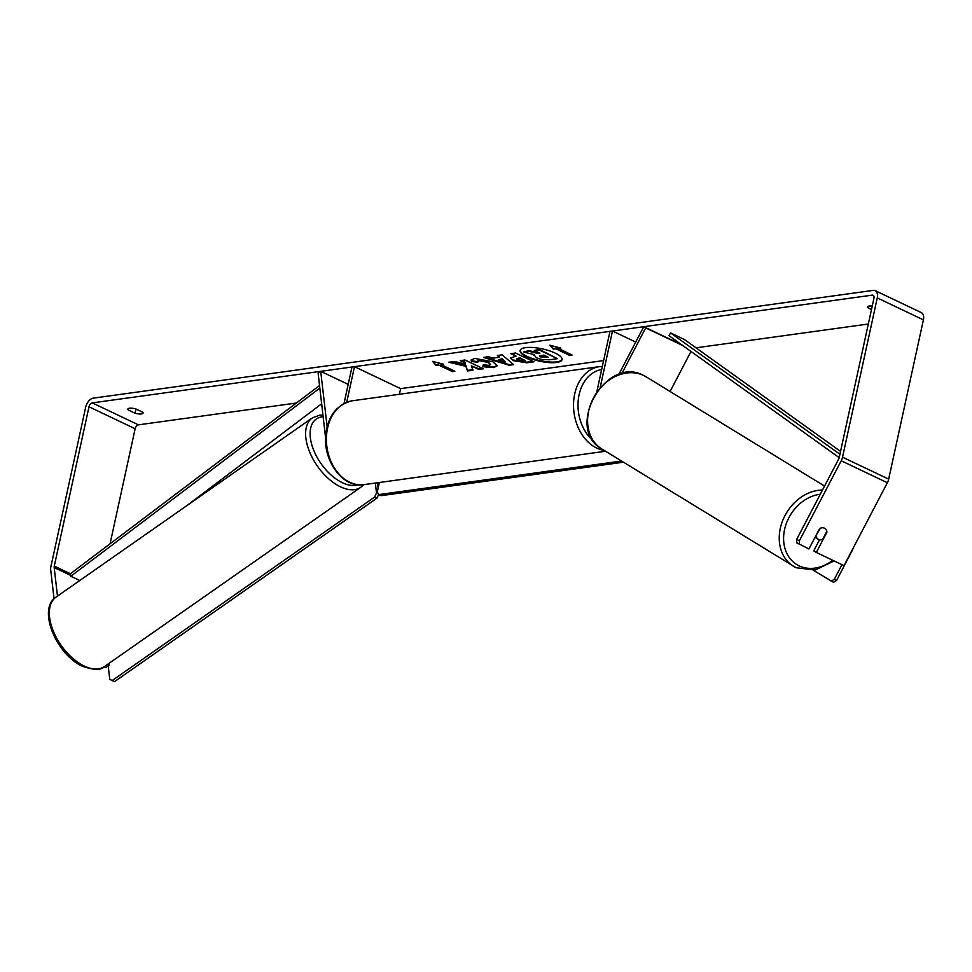 <?xml version="1.0" encoding="UTF-8"?>
<svg xmlns="http://www.w3.org/2000/svg" width="972" height="972" viewBox="0 0 972 972"><rect width="100%" height="100%" fill="white"/><g stroke="black" fill="none" stroke-linecap="round" stroke-linejoin="round"><path stroke-width="1.46" d="M621.764 373.698L645.7 327.904L643.756 326.701L618.702 374.633M600.246 387.221L612.494 331.027L635.724 342.083M596.917 391.315L609.979 331.367L612.494 331.027M691.007 351.451L670.072 391.497M645.7 327.904L682.745 345.534M643.756 326.701L681.639 344.732M325.632 438.214L318.111 373.151L320.711 371.328L327.151 426.963M399.395 394.268L400.622 388.63L354.488 366.663L351.973 367.015L344.015 403.502M346.725 402.262L354.488 366.663M320.711 371.328L348.183 384.402M556.64 362.459A21.469 6.294 -167.7 0 0 562.047 359.628A21.469 6.294 -167.7 0 0 549.265 350.771A21.469 6.294 -167.7 0 0 525.512 347.648A21.469 6.294 -167.7 0 0 520.105 350.479A21.469 6.294 -167.7 0 0 532.887 359.348A21.469 6.294 -167.7 0 0 556.64 362.459M520.19 350.187A21.469 6.294 -167.7 0 0 533.482 358.899A21.469 6.294 -167.7 0 0 556.762 361.863A21.469 6.294 -167.7 0 0 562.095 359.324M135.096 413.222A6.367 1.859 -167.7 0 0 141.462 413.938A6.367 1.859 -167.7 0 0 143.066 413.1A6.367 1.859 -167.7 0 0 142.629 412.177L135.837 408.945A6.367 1.859 -167.7 0 0 127.867 409.078A6.367 1.859 -167.7 0 0 128.304 409.99L135.096 413.222L136.007 409.03M819.53 539.776L813.734 550.869L816.334 552.461L826.929 532.182A6.367 5.103 121.5 0 0 824.803 528.379A6.367 5.103 121.5 0 0 824.414 528.173A6.367 5.103 121.5 0 0 819.554 528.671L808.947 548.949L796.603 542.728L796.748 539.278L838.617 459.173A3.815 2.272 -64.5 0 0 839.188 457.642L873.913 298.368A3.815 2.272 -64.5 0 0 873.038 295.269A3.815 2.272 -64.5 0 0 872.176 295.148L92.291 402.882A3.815 2.272 -64.5 0 0 88.999 406.794L54.274 566.068A3.815 2.272 -64.5 0 0 54.189 567.539L57.482 596.091M465.904 366.323L467.496 370.976L473 370.223L471.286 365.861L478.771 369.421L483.412 368.777L464.956 359.992L460.315 360.636L465.09 362.908L465.467 364.136L454.398 361.45L448.821 362.228L465.904 366.323L466.038 365.727L467.496 370.976M493.011 358.133L499.499 357.234L497.409 355.509L502.196 354.853L513.581 364.622L509.134 365.241L483.57 357.429L488.515 356.736L493.011 358.133M871.483 309.485L867.972 307.808A6.367 1.859 12.3 0 1 867.534 306.897A6.367 1.859 12.3 0 1 872.224 306.095M868.324 324.016L696.001 347.818M603.612 360.588L400.622 388.63M296.375 403.028L138.437 424.849A3.815 2.272 -64.5 0 0 135.144 428.761L110.055 543.81M435.978 365.326L432.552 361.377L443.511 364.281L440.996 364.634L454.847 371.219L452.332 371.571L438.493 364.974L435.978 365.326L433.391 361.608M558.28 348.426L560.795 348.085L549.824 345.182L553.25 349.13L555.765 348.778L569.604 355.363L572.119 355.023L558.28 348.426L559.362 347.709M513.325 360.661L510.349 358.012L516.132 356.165L510.859 353.65L515.5 353.018L533.956 361.803L526.775 362.787L513.325 360.661L510.482 357.72M471.456 361.426L471.116 360.126L474.713 358.425L492.889 361.766L497.239 365.812L493.715 367.586L482.756 366.736L483.266 364.828L489.086 365.351L490.568 364.597L488.211 362.483L479.232 360.661L477.689 362.252L471.456 361.426L471.226 359.834M477.689 360.916L477.689 362.252M796.748 539.278L799.349 540.869L841.217 460.764A8.906 5.31 -64.5 0 0 842.53 457.18L877.266 297.906A8.906 5.31 -64.5 0 0 875.225 290.677A8.906 5.31 -64.5 0 0 873.208 290.397L93.336 398.131A8.906 5.31 -64.5 0 0 85.657 407.268L50.921 566.53A8.906 5.31 -64.5 0 0 50.714 569.969L54.043 598.764M103.968 666.865L105.608 667.643L109.083 665.213L107.467 664.447M108.876 663.451L109.083 665.213M816.334 552.461L844.012 565.643L887.363 482.732A8.906 5.31 -64.5 0 0 888.675 479.135L923.4 319.873A8.906 5.31 -64.5 0 0 921.371 312.632L875.225 290.677M799.349 540.869L799.203 544.32M867.972 307.808L868.324 306.241M128.304 409.99L128.644 408.422M536.228 357.72L533.944 354.525L523.495 352.01L528.865 351.269L537.844 353.456L539.885 353.176L534.284 350.515L538.938 349.871L557.43 358.668L549.496 359.774L542.024 359.567L536.228 357.72M534.284 350.515L539.071 349.276L557.43 358.668M528.865 351.269L528.999 350.673L538.95 352.739M528.999 350.673L523.495 352.01M533.944 354.525L533.421 355.193L533.604 354.44M442.078 363.905L440.996 364.634M438.493 364.974L452.466 370.976L453.9 370.769M438.615 364.378L436.1 364.731M571.184 354.573L569.604 355.363M550.662 345.4L553.384 348.535L555.899 348.183L569.738 354.768M502.026 359.312L498.296 359.834L505.367 362.058L502.16 358.717L498.296 359.834M502.16 358.717L505.367 362.058M498.138 355.412L499.499 357.234M512.997 364.123L509.134 365.241M509.267 364.646L485.004 357.222M517.724 359.907L525.014 360.393L520.129 358.073L516.642 358.935L517.724 359.907M520.129 358.073L525.014 360.393M520.263 357.477L516.642 358.935M511.916 353.504L516.132 356.165M533.008 361.353L526.897 362.192L513.447 360.065M450.473 361.997L466.038 365.727M461.384 360.49L465.211 362.313L465.467 364.136M471.286 365.861L478.904 368.825L482.477 368.327M467.629 370.381L472.781 369.676M497.263 365.496L493.837 366.991L482.877 366.14M490.568 364.597L488.284 361.863L479.354 360.065L477.823 361.657M477.544 361.62L471.578 360.831M540.529 356.906L548.342 357.21L543.907 355.096L539.582 356.044L540.529 356.906L547.406 356.76M539.837 355.776L540.663 356.311M816.14 536.289A6.367 5.103 121.5 0 0 818.145 539.241A6.367 5.103 121.5 0 0 818.533 539.436A6.367 5.103 121.5 0 0 822.604 539.363L826.808 531.32A6.367 5.103 121.5 0 0 824.803 528.379A6.367 5.103 121.5 0 0 824.414 528.173A6.367 5.103 121.5 0 0 820.344 528.246L815.702 536.022M852.76 549.484L836.564 580.478L833.466 582.301L813.382 570.309M841.959 564.659L834.255 579.373L836.564 580.478M831.157 581.195L834.255 579.373M621.558 461.044L378.74 494.59L381.048 495.684L623.441 462.198M378.74 494.59L377.294 491.905L379.347 482.501M108.208 665.82L109.787 679.452L114.562 681.603L112.254 680.509L374.633 497.057L376.942 498.15L378.655 494.42M114.562 681.603L376.942 498.15M378.12 488.114L377.5 482.756M378.339 493.837L376.504 492.962L375.362 483.048M112.254 680.509L109.787 679.452M376.504 492.962L374.633 497.057M840.549 451.397L684.397 339.507L670.558 332.922L839.917 454.276M839.188 457.63L669.015 335.692L670.558 332.922M54.274 566.068L70.421 573.747L319.533 385.532M186.66 505.768L321.647 403.781M70.421 573.747L70.822 576.25L319.837 388.107M70.822 576.25L79.765 580.515M360.806 487.3L104.514 666.5A42.331 23.437 -125 0 1 84.224 666.027A42.331 23.437 -125 0 1 53.339 631.18A42.331 23.437 -125 0 1 56.012 597.124L312.304 417.924A42.331 23.437 55 0 0 309.631 451.98A42.331 23.437 55 0 0 340.516 486.826A42.331 23.437 55 0 0 360.806 487.3L363.71 484.651M358.109 484.724A39.147 21.676 -125 0 1 342.387 482.732A39.147 21.676 -125 0 1 311.866 444.945A39.147 21.676 -125 0 1 323.141 416.733M872.176 295.148L873.67 295.865M92.291 402.882L138.437 424.849M54.189 567.539L70.689 575.388M88.999 406.794L135.144 428.761M841.217 460.764L887.363 482.732M842.53 457.18L888.675 479.135M877.266 297.906L923.4 319.873M796.044 567.684A42.331 33.911 -58.5 0 1 793.529 566.324A42.331 33.911 -58.5 0 1 782.411 521.271A42.331 33.911 -58.5 0 1 822.494 490.022M820.283 494.25A39.147 31.359 121.5 0 0 785.4 526.302A39.147 31.359 121.5 0 0 799.142 565.862A39.147 31.359 121.5 0 0 832.737 560.273M643.573 375.447A42.331 33.911 121.5 0 0 594.159 396.734A42.331 33.911 121.5 0 0 601.887 449.003C564.149 428.555 605.86 354.926 643.464 375.386L646.088 376.808A42.331 33.911 121.5 0 0 643.573 375.447M604.171 450.401A42.331 31.639 -97.9 0 1 574.707 393.939A42.331 31.639 -97.9 0 1 599.603 366.614L352.484 400.756A42.331 31.639 82.1 0 0 327.588 428.081A42.331 31.639 82.1 0 0 364.063 484.615C340.82 488.855 319.837 455.832 326.786 428.494C330.103 413.294 338.669 404.048 352.484 400.756M601.656 369.554A39.147 29.257 82.1 0 0 579.105 394.753A39.147 29.257 82.1 0 0 593.175 440.717M104.514 666.5C101.234 670.303 93.919 670.243 82.559 666.318C56.789 655.104 36.936 609.286 56.012 597.124M322.959 415.044L319.618 415.178L312.304 417.924M601.887 449.003L796.153 567.745L815.168 570.029L834.122 560.929M815.022 537.322L818.145 539.241M646.088 376.808L824.56 486.073M364.063 484.615L605.556 451.251M602.348 366.395L599.603 366.614"/></g></svg>
